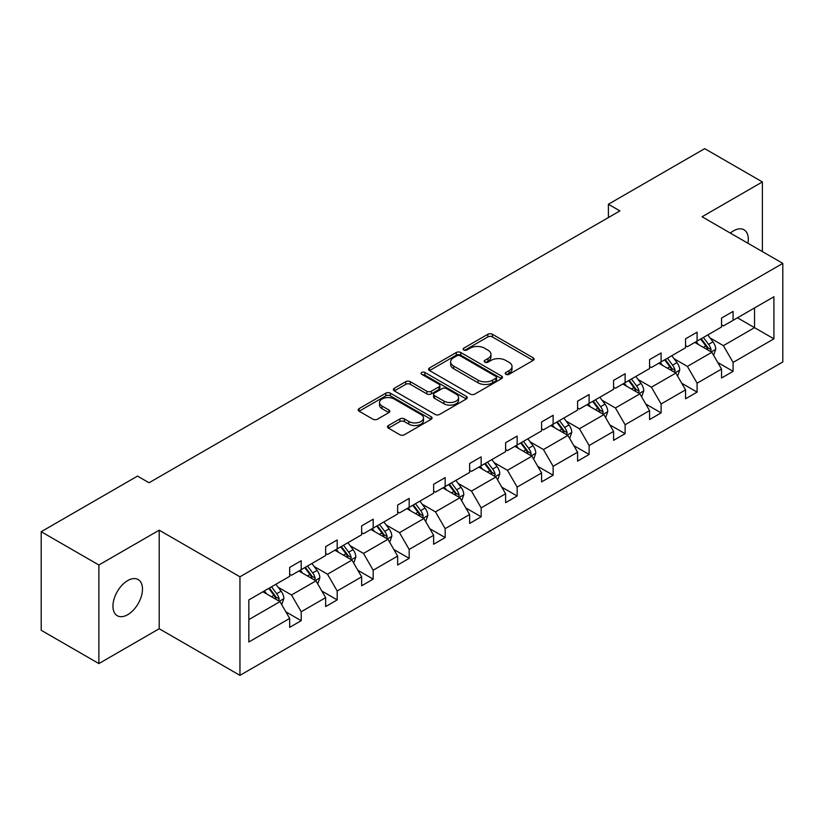 <?xml version="1.0" encoding="UTF-8"?>
<svg xmlns="http://www.w3.org/2000/svg" width="824" height="824" viewBox="0 0 824 824"><rect width="100%" height="100%" fill="white"/><g stroke="black" fill="none" stroke-linecap="round" stroke-linejoin="round"><path stroke-width="1.24" d="M505.905 374.312A2.245 1.298 0 0 0 509.077 374.312L533.138 360.418A3.203 1.854 0 0 0 534.076 359.109A3.203 1.854 0 0 0 533.138 357.801L492.371 334.266A3.203 1.854 0 0 0 487.849 334.266L463.788 348.161A2.245 1.298 0 0 0 463.129 349.077A2.245 1.298 0 0 0 463.788 349.994A2.245 1.298 0 0 0 466.951 349.994L470.071 348.192A10.248 5.912 0 0 1 484.563 348.192L487.963 350.159A10.248 5.912 0 0 1 490.96 354.341A10.248 5.912 0 0 1 487.963 358.522L484.842 360.325A2.245 1.298 0 0 0 484.182 361.231A2.245 1.298 0 0 0 484.842 362.148A2.245 1.298 0 0 0 488.014 362.148L491.125 360.356A10.248 5.912 0 0 1 505.617 360.356L509.016 362.313A10.248 5.912 0 0 1 512.023 366.495A10.248 5.912 0 0 1 509.016 370.687L505.905 372.479A2.245 1.298 0 0 0 505.246 373.396A2.245 1.298 0 0 0 505.905 374.312L505.905 372.479M127.71 614.694A20.878 12.051 120 0 0 141.357 596.288A20.878 12.051 120 0 0 138.154 579.56A20.878 12.051 120 0 0 127.71 580.59A20.878 12.051 120 0 0 114.073 598.996A20.878 12.051 120 0 0 117.276 615.724A20.878 12.051 120 0 0 127.71 614.694M747.955 243.265A20.878 12.051 120 0 0 743.99 229.783A20.878 12.051 120 0 0 733.545 230.823A20.878 12.051 120 0 0 730.322 233.089M388.434 425.524A3.203 1.854 0 0 0 387.496 426.832A3.203 1.854 0 0 0 388.434 428.14L399.867 434.742A3.203 1.854 0 0 0 404.399 434.742L431.117 419.313A3.203 1.854 0 0 0 432.054 418.015A3.203 1.854 0 0 0 431.117 416.707L390.36 393.172A3.203 1.854 0 0 0 385.828 393.172L359.109 408.601A3.203 1.854 0 0 0 358.172 409.909A3.203 1.854 0 0 0 359.109 411.207L372.922 419.189A3.203 1.854 0 0 0 377.454 419.189L388.887 412.587A3.203 1.854 0 0 0 389.824 411.279A3.203 1.854 0 0 0 388.887 409.971L382.037 406.016A8.57 4.944 0 0 1 379.524 402.514A8.57 4.944 0 0 1 384.818 397.951A8.57 4.944 0 0 1 394.15 399.022L420.982 414.513A8.57 4.944 0 0 1 423.495 418.015A8.57 4.944 0 0 1 418.201 422.578A8.57 4.944 0 0 1 408.869 421.507L404.399 418.922A3.203 1.854 0 0 0 399.867 418.922L388.434 425.524L388.434 428.14M159.207 530.182L98.88 565.006L41.2 531.707L41.2 630.278L98.88 663.577L159.207 628.743L239.949 675.361L239.949 576.8L159.207 530.182L159.207 628.743M762.385 251.598L762.385 181.939L702.058 216.763L782.8 263.381L239.949 576.8M762.385 181.939L704.705 148.639L608.39 204.249L608.39 217.567M41.2 531.707L137.515 476.097L149.051 482.761L619.926 210.903L608.39 204.249M470.298 394.088A3.203 1.854 0 0 0 474.82 394.088L501.548 378.659A3.203 1.854 0 0 0 502.486 377.351A3.203 1.854 0 0 0 501.548 376.043L460.781 352.507A3.203 1.854 0 0 0 456.259 352.507L429.531 367.937A3.203 1.854 0 0 0 428.593 369.245A3.203 1.854 0 0 0 429.531 370.553L470.298 394.088M422.619 374.796A2.245 1.298 0 0 1 424.896 375.116L424.896 372.448L466.333 396.375A3.203 1.854 0 0 1 467.27 397.683A3.203 1.854 0 0 1 466.333 398.991L439.614 414.41A3.203 1.854 0 0 1 435.082 414.41L394.315 390.885L394.315 388.269A3.203 1.854 0 0 0 393.378 389.577A3.203 1.854 0 0 0 394.315 390.885M394.315 388.269L405.758 381.667A3.203 1.854 0 0 1 410.28 381.667L426.811 391.204A3.203 1.854 0 0 0 431.343 391.204L438.935 386.827A3.203 1.854 0 0 0 439.872 385.519A3.203 1.854 0 0 0 438.935 384.211L421.723 374.281A2.245 1.298 0 0 1 421.064 373.365A2.245 1.298 0 0 1 422.444 372.17A2.245 1.298 0 0 1 424.896 372.448M98.88 565.006L98.88 663.577M248.838 599.903L289.667 576.326L289.667 567.406L301.203 560.742L301.203 569.672L325.655 555.551L325.655 546.631L337.191 539.967L337.191 548.887L361.654 534.776L361.654 525.846L373.179 519.192L373.179 528.112L397.642 513.991L397.642 505.071L409.178 498.407L409.178 507.337L433.63 493.216L433.63 484.296L445.166 477.632L445.166 486.551L469.618 472.44L469.618 463.51L481.154 456.857L481.154 465.776L505.606 451.655L505.606 442.735L517.142 436.071L517.142 445.001L541.595 430.88L541.595 421.96L553.131 415.296L553.131 424.216L577.593 410.105L577.593 401.175L589.119 394.521L589.119 403.441L613.581 389.319L613.581 380.4L625.117 373.736L625.117 382.666L649.569 368.544L649.569 359.625L661.106 352.96L661.106 361.88L685.558 347.769L685.558 338.839L697.094 332.185L697.094 341.105L721.546 326.984L721.546 318.064L733.082 311.4L733.082 320.33L773.921 296.753L773.921 338.839L733.082 362.416L733.082 371.346L721.546 378L721.546 369.08L697.094 383.201L697.094 392.121L685.558 398.785L685.558 389.855L661.106 403.976L661.106 412.896L649.569 419.56L649.569 410.63L625.117 424.751L625.117 433.682L613.581 440.335L613.581 431.416L589.119 445.537L589.119 454.457L577.593 461.121L577.593 452.191L553.131 466.312L553.131 475.232L541.595 481.896L541.595 472.966L517.142 487.087L517.142 496.017L505.606 502.671L505.606 493.751L481.154 507.872L481.154 516.792L469.618 523.456L469.618 514.526L445.166 528.648L445.166 537.567L433.63 544.231L433.63 535.312L409.178 549.423L409.178 558.353L397.642 565.006L397.642 556.087L373.179 570.208L373.179 579.128L361.654 585.792L361.654 576.862L337.191 590.983L337.191 599.903L325.655 606.567L325.655 597.647L301.203 611.758L301.203 620.688L289.667 627.342L289.667 618.422L248.838 641.999L248.838 599.903M239.949 675.361L782.8 361.952L782.8 263.381M298.896 571.001L315.973 580.858L291.511 594.98L278.162 587.265M291.511 594.98L301.203 611.758M315.973 580.858L325.655 597.647M289.667 574.204L291.511 575.265L301.203 569.672M334.884 550.226L351.961 560.083L327.509 574.204L314.15 566.49M327.509 574.204L337.191 590.983M351.961 560.083L361.654 576.862M325.655 553.419L327.509 554.49L337.191 548.887M370.872 529.441L387.95 539.298L363.497 553.419L350.138 545.715M363.497 553.419L373.179 570.208M387.95 539.298L397.642 556.087M361.654 532.644L363.497 533.705L373.179 528.112M406.871 508.666L423.938 518.523L399.486 532.644L386.126 524.929M399.486 532.644L409.178 549.423M423.938 518.523L433.63 535.312M397.642 511.858L399.486 512.93L409.178 507.337M442.859 487.89L459.926 497.748L435.474 511.869L422.125 504.154M435.474 511.869L445.166 528.648M459.926 497.748L469.618 514.526M433.63 491.083L435.474 492.155L445.166 486.551M478.847 467.105L495.914 476.962L471.462 491.083L458.113 483.379M471.462 491.083L481.154 507.872M495.914 476.962L505.606 493.751M469.618 470.308L471.462 471.369L481.154 465.776M514.835 446.33L531.913 456.187L507.45 470.308L494.101 462.594M507.45 470.308L517.142 487.087M531.913 456.187L541.595 472.966M505.606 449.523L507.45 450.594L517.142 445.001M550.823 425.555L567.901 435.412L543.449 449.533L530.09 441.818M543.449 449.533L553.131 466.312M567.901 435.412L577.593 452.191M541.595 428.748L543.449 429.819L553.131 424.216M586.812 404.769L603.889 414.627L579.437 428.748L566.078 421.043M579.437 428.748L589.119 445.537M603.889 414.627L613.581 431.416M577.593 407.973L579.437 409.034L589.119 403.441M622.81 383.994L639.877 393.851L615.425 407.973L602.066 400.258M615.425 407.973L625.117 424.751M639.877 393.851L649.569 410.63M613.581 387.187L615.425 388.259L625.117 382.666M658.798 363.219L675.865 373.076L651.413 387.187L638.064 379.483M651.413 387.187L661.106 403.976M675.865 373.076L685.558 389.855M649.569 366.412L651.413 367.483L661.106 361.88M694.786 342.434L711.854 352.291L687.401 366.412L674.053 358.708M687.401 366.412L697.094 383.201M711.854 352.291L721.546 369.08M685.558 345.637L687.401 346.698L697.094 341.105M737.47 317.796L754.537 327.653L723.39 345.637L710.041 337.922M723.39 345.637L733.082 362.416M773.921 338.839L754.537 327.653L754.537 307.939L773.921 296.753M721.546 324.852L723.39 325.923L733.082 320.33M248.838 619.617L279.975 601.633L262.908 591.776M279.975 601.633L289.667 618.422M717.745 362.488L733.082 371.346M681.747 383.263L697.094 392.121M645.759 404.038L661.106 412.896M609.77 424.824L625.117 433.682M573.782 445.599L589.119 454.457M537.794 466.374L553.131 475.232M501.806 487.159L517.142 496.017M465.807 507.934L481.154 516.792M429.819 528.709L445.166 537.567M393.831 549.495L409.178 558.353M357.843 570.27L373.179 579.128M321.854 591.045L337.191 599.903M285.866 611.83L301.203 620.688M506.801 374.632L509.016 373.344A10.248 5.912 0 0 0 512.023 369.162L512.023 366.495M490.96 354.341L490.96 357.008A10.248 5.912 0 0 1 487.963 361.19L485.738 362.467M533.097 360.449L492.371 336.934A3.203 1.854 0 0 0 487.849 336.934L464.685 350.313M501.507 378.679L460.781 355.175A3.203 1.854 0 0 0 456.259 355.175L429.572 370.573M495.883 378.267A2.245 1.298 0 0 0 496.542 377.351A2.245 1.298 0 0 0 495.883 376.434L460.101 355.783A2.245 1.298 0 0 0 456.929 355.783L453.653 357.678A10.248 5.912 0 0 0 450.646 361.86A10.248 5.912 0 0 0 453.653 366.041L478.105 380.163A10.248 5.912 0 0 0 492.598 380.163L495.883 378.267L495.883 380.925A2.245 1.298 0 0 0 496.542 380.019L496.542 377.351M450.646 361.86L450.646 364.517A10.248 5.912 0 0 0 453.653 368.709L453.653 366.041M495.883 380.925L492.598 382.82A10.248 5.912 0 0 1 478.105 382.82L453.653 368.709M394.366 390.906L405.758 384.324L405.758 381.667M439.872 385.519L439.872 388.186A3.203 1.854 0 0 1 438.935 389.494L431.343 393.872A3.203 1.854 0 0 1 426.811 393.872L410.28 384.324A3.203 1.854 0 0 0 405.758 384.324M424.896 375.116L466.291 399.012M443.971 401.113A8.57 4.944 0 0 0 453.303 402.184A8.57 4.944 0 0 0 458.597 397.611A8.57 4.944 0 0 0 456.084 394.119L446.629 388.66A3.203 1.854 0 0 0 442.097 388.66L434.516 393.038A3.203 1.854 0 0 0 433.579 394.346A3.203 1.854 0 0 0 434.516 395.654L443.971 401.113L443.971 403.781A8.57 4.944 0 0 0 453.303 404.852A8.57 4.944 0 0 0 458.597 400.279L458.597 397.611M433.579 394.346L433.579 397.014A3.203 1.854 0 0 0 434.516 398.322L434.516 395.654M443.971 403.781L434.516 398.322M423.495 418.015L423.495 420.673A8.57 4.944 0 0 1 418.201 425.246A8.57 4.944 0 0 1 408.869 424.175L404.399 421.589A3.203 1.854 0 0 0 399.867 421.589L388.475 428.171M379.524 402.514L379.524 405.181A8.57 4.944 0 0 0 382.037 408.683L382.037 406.016M388.846 412.608L382.037 408.683M431.076 419.344L390.36 395.829A3.203 1.854 0 0 0 385.828 395.829L359.151 411.238M713.615 355.329L715.737 349.201A8.642 4.995 -120 0 0 712.976 341.847L707.795 334.925M698.505 344.587L696.259 341.589M710.587 351.56L711.061 349.572A8.642 4.995 -120 0 0 708.589 344.37L703.408 337.459M701.245 338.705L706.941 346.317A4.408 2.544 60 0 1 707.744 347.656L711.061 349.572M700.647 339.055L705.818 345.967A8.642 4.995 60 0 1 707.981 350.056M677.627 376.115L679.738 369.986A8.642 4.995 -120 0 0 676.988 362.622L671.807 355.711M662.517 365.362L660.271 362.364M674.588 372.335L675.072 370.347A8.642 4.995 -120 0 0 672.6 365.156L667.419 358.234M665.256 359.491L670.952 367.092A4.408 2.544 60 0 1 671.756 368.431L675.072 370.347M664.649 359.831L669.83 366.752A8.642 4.995 60 0 1 671.982 370.831M641.628 396.89L643.75 390.761A8.642 4.995 -120 0 0 640.99 383.397L635.819 376.486M626.528 386.147L624.283 383.15M638.6 393.12L639.084 391.132A8.642 4.995 -120 0 0 636.612 385.931L631.431 379.019M629.268 380.266L634.964 387.877A4.408 2.544 60 0 1 635.768 389.216L639.084 391.132M628.661 380.616L633.841 387.527A8.642 4.995 60 0 1 635.994 391.606M605.64 417.665L607.762 411.537A8.642 4.995 -120 0 0 605.001 404.182L599.821 397.261M590.54 406.922L588.284 403.925M602.612 413.895L603.096 411.907A8.642 4.995 -120 0 0 600.624 406.706L595.443 399.794M593.28 401.041L598.976 408.653A4.408 2.544 60 0 1 599.779 409.992L603.096 411.907M592.672 401.391L597.853 408.302A8.642 4.995 60 0 1 600.006 412.391M569.652 438.45L571.774 432.322A8.642 4.995 -120 0 0 569.013 424.957L563.832 418.046M554.542 427.697L552.296 424.7M566.624 434.67L567.108 432.682A8.642 4.995 -120 0 0 564.636 427.491L559.455 420.57M557.281 421.826L562.988 429.438A4.408 2.544 60 0 1 563.791 430.767L567.108 432.682M556.684 422.166L561.865 429.088A8.642 4.995 60 0 1 564.018 433.167M533.664 459.226L535.785 453.097A8.642 4.995 -120 0 0 533.025 445.733L527.844 438.821M518.553 448.483L516.308 445.485M530.635 455.456L531.12 453.468A8.642 4.995 -120 0 0 528.637 448.266L523.467 441.355M521.293 442.601L527 450.213A4.408 2.544 60 0 1 527.793 451.552L531.12 453.468M520.696 442.952L525.877 449.863A8.642 4.995 60 0 1 528.029 453.952M497.675 480.001L499.797 473.872A8.642 4.995 -120 0 0 497.037 466.518L491.856 459.596M482.565 469.258L480.32 466.26M494.647 476.231L495.121 474.243A8.642 4.995 -120 0 0 492.649 469.041L487.468 462.13M485.305 463.376L491.001 470.988A4.408 2.544 60 0 1 491.804 472.327L495.121 474.243M484.708 463.727L489.878 470.638A8.642 4.995 60 0 1 492.041 474.727M461.687 500.786L463.799 494.658A8.642 4.995 -120 0 0 461.049 487.293L455.868 480.382M446.577 490.033L444.332 487.036M458.649 497.006L459.133 495.028A8.642 4.995 -120 0 0 456.661 489.827L451.48 482.905M449.317 484.162L455.013 491.774A4.408 2.544 60 0 1 455.816 493.102L459.133 495.028M448.709 484.512L453.89 491.423A8.642 4.995 60 0 1 456.043 495.502M425.689 521.561L427.811 515.433A8.642 4.995 -120 0 0 425.05 508.068L419.88 501.157M410.589 510.818L408.344 507.821M422.661 517.791L423.145 515.803A8.642 4.995 -120 0 0 420.673 510.602L415.492 503.691M413.329 504.937L419.025 512.549A4.408 2.544 60 0 1 419.828 513.888L423.145 515.803M412.721 505.287L417.902 512.198A8.642 4.995 60 0 1 420.055 516.288M389.701 542.336L391.822 536.208A8.642 4.995 -120 0 0 389.062 528.854L383.881 521.932M374.601 531.593L372.345 528.596M386.672 538.566L387.156 536.579A8.642 4.995 -120 0 0 384.684 531.377L379.503 524.466M377.341 525.712L383.036 533.324A4.408 2.544 60 0 1 383.84 534.663L387.156 536.579M376.733 526.062L381.914 532.974A8.642 4.995 60 0 1 384.066 537.063M353.712 563.122L355.834 556.993A8.642 4.995 -120 0 0 353.074 549.629L347.893 542.717M338.602 552.368L336.357 549.371M350.684 559.341L351.168 557.364A8.642 4.995 -120 0 0 348.696 552.162L343.515 545.241M341.342 546.497L347.048 554.109A4.408 2.544 60 0 1 347.852 555.438L351.168 557.364M340.745 546.848L345.926 553.759A8.642 4.995 60 0 1 348.078 557.838M317.724 583.897L319.846 577.768A8.642 4.995 -120 0 0 317.086 570.404L311.905 563.492M302.614 573.154L300.369 570.156M314.696 580.127L315.18 578.139A8.642 4.995 -120 0 0 312.698 572.938L307.517 566.026M305.354 567.273L311.06 574.884A4.408 2.544 60 0 1 311.853 576.223L315.18 578.139M304.756 567.623L309.937 574.534A8.642 4.995 60 0 1 312.09 578.623M281.736 604.672L283.858 598.543A8.642 4.995 -120 0 0 281.097 591.189L275.916 584.268M266.626 593.929L264.38 590.932M278.708 600.902L279.182 598.914A8.642 4.995 -120 0 0 276.709 593.713L271.529 586.801M269.366 588.048L275.062 595.659A4.408 2.544 60 0 1 275.865 596.998L279.182 598.914M268.768 588.398L273.939 595.309A8.642 4.995 60 0 1 276.102 599.398M509.016 373.344L509.016 370.687M484.842 362.148L484.842 360.325M487.963 361.19L487.963 358.522M463.788 349.994L463.788 348.161M487.849 336.934L487.849 334.266M492.371 336.934L492.371 334.266M533.138 360.418L533.138 357.801M429.531 370.553L429.531 367.937M456.259 355.175L456.259 352.507M460.781 355.175L460.781 352.507M501.548 378.659L501.548 376.043M478.105 382.82L478.105 380.163M492.598 382.82L492.598 380.163M410.28 384.324L410.28 381.667M426.811 393.872L426.811 391.204M431.343 393.872L431.343 391.204M438.935 389.494L438.935 386.827M466.333 398.991L466.333 396.375M399.867 421.589L399.867 418.922M404.399 421.589L404.399 418.922M408.869 424.175L408.869 421.507M388.887 412.587L388.887 409.971M359.109 411.207L359.109 408.601M385.828 395.829L385.828 393.172M390.36 395.829L390.36 393.172M431.117 419.313L431.117 416.707M711.236 351.93L715.675 349.376M708.589 344.37L712.976 341.847M703.366 347.388L705.818 345.967M675.247 372.716L679.687 370.151M672.6 365.156L676.988 362.622M667.378 368.173L669.83 366.752M639.259 393.491L643.699 390.926M636.612 385.931L640.99 383.397M631.38 388.949L633.841 387.527M603.261 414.276L607.71 411.712M600.624 406.706L605.001 404.182M595.391 409.724L597.853 408.302M567.273 435.051L571.712 432.487M564.636 427.491L569.013 424.957M559.403 430.509L561.865 429.088M531.284 455.827L535.724 453.262M528.637 448.266L533.025 445.733M523.415 451.284L525.877 449.863M495.296 476.612L499.735 474.047M492.649 469.041L497.037 466.518M487.427 472.059L489.878 470.638M459.308 497.387L463.747 494.822M456.661 489.827L461.049 487.293M451.439 492.845L453.89 491.423M423.32 518.162L427.759 515.597M420.673 510.602L425.05 508.068M415.44 513.62L417.902 512.198M387.321 538.947L391.771 536.383M384.684 531.377L389.062 528.854M379.452 534.395L381.914 532.974M351.333 559.723L355.772 557.158M348.696 552.162L353.074 549.629M343.464 555.18L345.926 553.759M315.345 580.498L319.784 577.933M312.698 572.938L317.086 570.404M307.476 575.955L309.937 574.534M279.357 601.283L283.796 598.718M276.709 593.713L281.097 591.189M271.487 596.731L273.939 595.309"/></g></svg>
